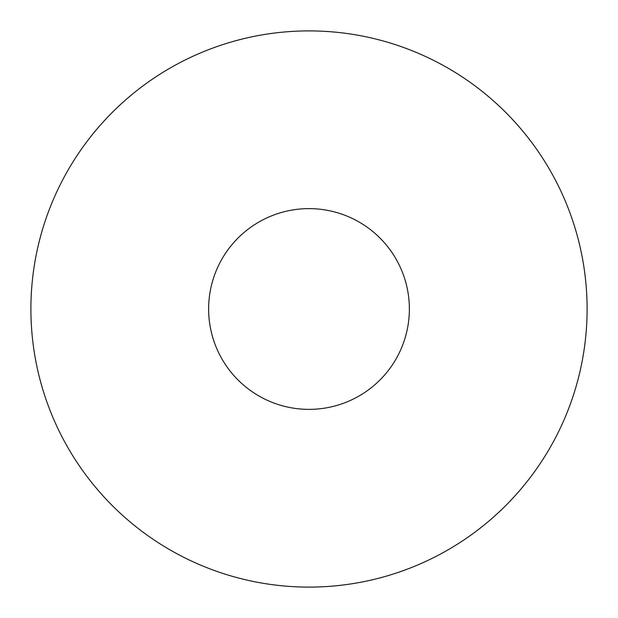 <?xml version="1.0" encoding="UTF-8"?>
<svg xmlns="http://www.w3.org/2000/svg" width="618" height="618" viewBox="0 0 618 618"><rect width="100%" height="100%" fill="white"/><g stroke="black" fill="none" stroke-linecap="round" stroke-linejoin="round"><path stroke-width="0.93" d="M587.1 309A278.1 278.1 0 0 0 169.95 68.158A278.1 278.1 0 0 0 169.95 549.842A278.1 278.1 0 0 0 587.1 309M409.371 309A100.371 100.371 0 0 0 258.811 222.078A100.371 100.371 0 0 0 258.811 395.922A100.371 100.371 0 0 0 409.371 309"/></g></svg>
